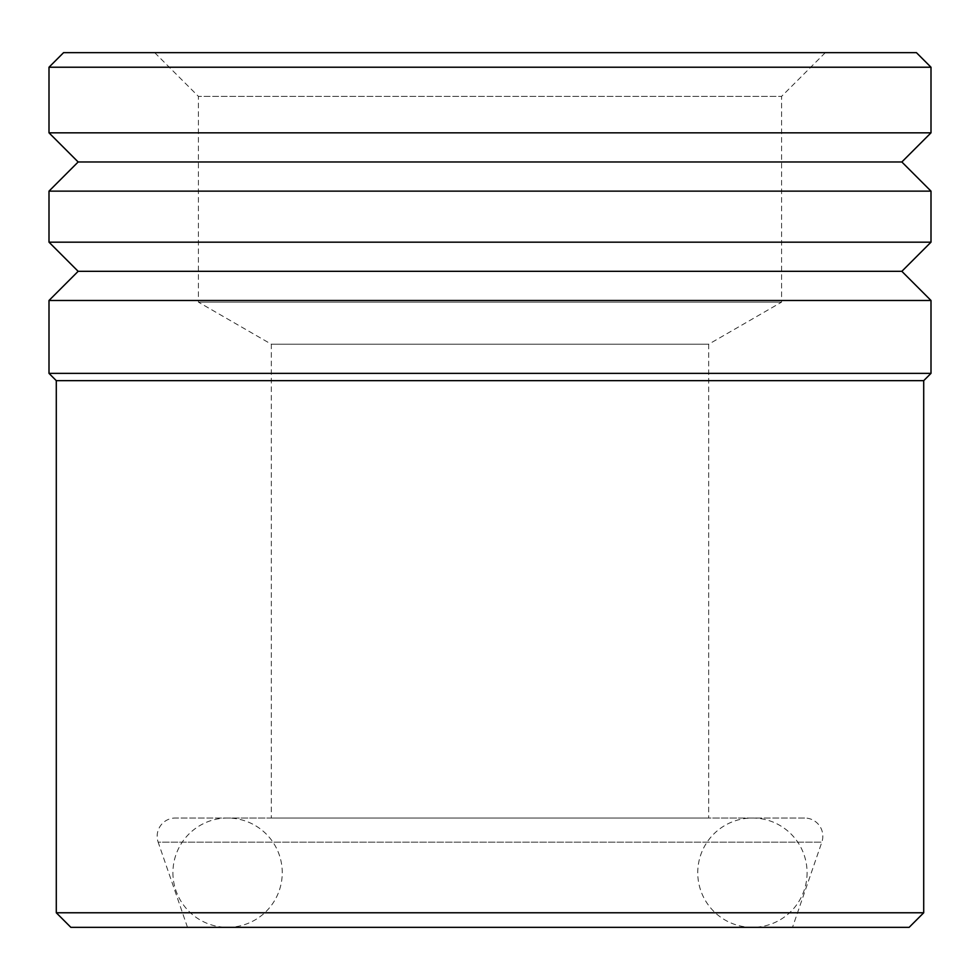 <?xml version="1.0" encoding="UTF-8"?>
<svg xmlns="http://www.w3.org/2000/svg" width="980" height="980" viewBox="0 0 980 980"><rect width="100%" height="100%" fill="white"/><g stroke="black" fill="none" stroke-linecap="round" stroke-linejoin="round"><path stroke-width="0.73" stroke-dasharray="4.9 3.68" d="M187.499 927.35L158.16 842.175L821.84 842.175L158.16 842.175A18.228 18.228 0 0 1 175.396 818.018L804.605 818.018A18.228 18.228 0 0 1 821.84 842.175L792.502 927.35L187.499 927.35L792.502 927.35M825.307 52.651L781.575 96.383L781.575 302.134L708.675 344.213L708.675 818.018L271.325 818.018L271.325 344.213L708.675 344.213L271.325 344.213L198.425 302.134L198.425 96.383L781.575 96.383L198.425 96.383L154.693 52.651L825.307 52.651L154.693 52.651M198.425 302.134L781.575 302.134L198.425 302.134M271.325 818.018L708.675 818.018M931 300.48L49 300.48M49 373.368L931 373.368M49 67.228L931 67.228M49 132.827L931 132.827M804.605 818.018L175.396 818.018M63.578 52.651L916.423 52.651M56.289 380.657L923.711 380.657M923.711 912.772L56.289 912.772M70.866 927.35L909.134 927.35M78.155 161.982L901.845 161.982M931 191.137L49 191.137M78.155 271.325L901.845 271.325M49 242.17L931 242.17M172.921 872.69A54.672 54.672 0 0 0 227.593 927.35A54.672 54.672 0 0 0 282.252 872.69A54.672 54.672 0 0 0 227.593 818.018A54.672 54.672 0 0 0 172.921 872.69M807.079 872.69A54.672 54.672 0 0 1 752.407 927.35A54.672 54.672 0 0 1 697.748 872.69A54.672 54.672 0 0 1 752.407 818.018A54.672 54.672 0 0 1 807.079 872.69M227.593 927.35L752.407 927.35L227.593 927.35M752.407 818.018L227.593 818.018L752.407 818.018"/><path stroke-width="1.47" d="M909.134 927.35L70.866 927.35L56.289 912.772L923.711 912.772L909.134 927.35M49 191.137L931 191.137L931 242.17L49 242.17L49 191.137L78.155 161.982L49 132.827L931 132.827L901.845 161.982L78.155 161.982M931 300.48L901.845 271.325L78.155 271.325L49 300.48L931 300.48L931 373.368L49 373.368L56.289 380.657L56.289 912.772M901.845 271.325L931 242.17M78.155 271.325L49 242.17M901.845 161.982L931 191.137M923.711 912.772L923.711 380.657L56.289 380.657M923.711 380.657L931 373.368M49 67.228L931 67.228L916.423 52.651L63.578 52.651L49 67.228L49 132.827M931 67.228L931 132.827M49 300.48L49 373.368"/></g></svg>
